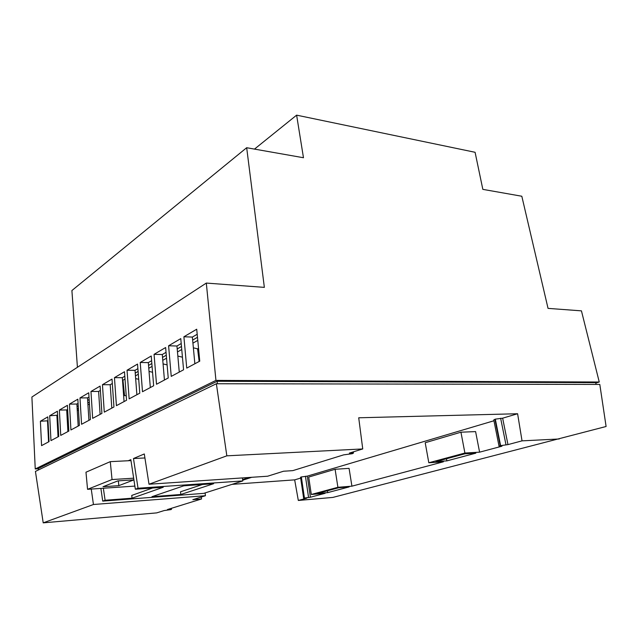 <?xml version="1.0" encoding="UTF-8"?>
<svg xmlns="http://www.w3.org/2000/svg" width="638" height="638" viewBox="0 0 638 638"><rect width="100%" height="100%" fill="white"/><g stroke="black" fill="none" stroke-linecap="round" stroke-linejoin="round"><path stroke-width="0.96" d="M180.841 494.482L213.618 483.716L183.816 485.805L151.956 496.683L180.841 494.482L180.53 491.794L202.429 484.497M201.305 497.01L201.544 498.964L167.459 509.539L171.112 509.571L164.149 510.567L156.669 512.888L43.209 522.849L35.433 471.41L216.37 383.741L599.808 384.435L606.1 426.495L332.853 497.417L298.313 500.455L294.668 479.864L232.025 484.362M205.101 492.927L205.444 495.718L192.851 499.666L201.544 498.964M205.444 495.718L93.443 504.506L43.209 522.849M144.922 457.956L133.478 458.523L144.3 453.961L149.005 484.234L226.833 455.827L216.37 383.741M100.884 488.413L102.726 501.125L105.095 500.256L132.026 498.206L163.224 487.257L135.344 489.218L130.838 459.639L128.222 460.74M300.673 478.085L294.668 479.864M493.956 420.761L307.285 476.123L301.088 477.001L300.562 477.304L303.648 498.326M149.005 484.234L267.617 476.219L283.511 471.235L292.834 470.629L343.683 454.854L352.264 453.714L353.5 453.028L349.361 453.092L362.743 448.937L358.716 417.786L517.601 413.743L502.64 418.185L495.311 419.142L493.788 419.916L499.02 446.145M517.601 413.743L522.036 440.858L507.968 444.606L502.64 418.185M464.903 453.036L460.939 432.197L475.597 431.599L479.593 452.167L464.903 453.036L428.816 462.765L443.362 461.816L351.921 486.172L337.909 487.296L311.296 494.474L325.109 493.318L310.419 497.225L307.285 476.123M507.968 444.606L500.2 445.707L499.044 446.273L501.986 446.201L479.593 452.167M327.422 490.781L327.701 492.624L317.357 493.493L338.69 487.751L349.153 486.914L327.701 492.624M337.909 487.296L335.102 469.281L349.074 468.364L351.921 486.172M446.464 458.77L446.855 460.883L435.969 461.593L464.863 453.825L475.828 453.171L446.855 460.883M310.419 497.225L304.438 498.055L306.711 498.214L298.313 500.455M559.255 438.976L522.036 440.858M38.551 468.786L35.242 468.962L31.9 397.027L206.313 283.073L264.355 287.371L246.675 147.721L71.903 290.537L77.421 367.281M35.242 468.962L215.947 380.4L599.257 382.018L595.788 383.071M596.091 384.427L595.685 382.633L217.127 381.269L38.519 468.396L38.639 469.855M599.257 382.018L581.441 310.858L548.042 308.377L521.82 196.241L482.838 189.366L475.087 152.291L296.622 115.151L254.49 149.101M168.599 345.78L180.769 338.611L183.577 369.793L171.239 376.38L168.599 345.78L176.949 346.011L181.216 343.539M140.216 362.48L151.238 355.996L153.654 385.775L142.497 391.732L140.216 362.48L148.327 362.607L151.621 360.701M114.457 377.64L124.474 371.747L126.555 400.249L116.419 405.656L114.457 377.64L122.329 377.688L124.801 376.253M90.963 391.469L100.11 386.086L101.913 413.408L92.662 418.345L90.963 391.469L98.611 391.437L100.397 390.408M69.454 404.125L77.836 399.189L79.399 425.426L70.93 429.956L69.454 404.125L76.887 404.037L78.083 403.344M49.692 415.761L57.404 411.223L58.752 436.456L50.96 440.619L49.692 415.761L57.611 415.21M215.947 380.4L206.313 283.073M40.393 421.232L47.802 416.869L49.054 441.632L41.574 445.627L40.393 421.232L48.002 420.793M59.366 410.067L67.405 405.329L68.856 431.057L60.738 435.395L59.366 410.067L66.695 409.947L67.636 409.405M79.981 397.937L88.73 392.785L90.405 419.549L81.56 424.278L79.981 397.937L87.518 397.873L88.993 397.019M102.447 384.706L112.009 379.084L113.947 406.98L104.273 412.148L102.447 384.706L110.207 384.714L112.32 383.494M127.034 370.239L137.529 364.059L139.778 393.183L129.147 398.862L127.034 370.239L135.025 370.327L137.888 368.66M154.061 354.337L165.633 347.527L168.233 377.991L156.509 384.251L154.061 354.337L162.283 354.513L166.039 352.336M183.896 336.776L196.719 329.224L199.75 361.156L186.743 368.102L183.896 336.776L192.365 337.071L197.198 334.272M179.262 372.098L176.949 346.011M150.321 387.553L148.327 362.607M124.059 401.581L122.329 377.688M100.11 414.365L98.611 391.437M78.187 426.08L76.887 404.037M58.034 436.839L56.91 415.625M48.568 441.895L47.515 421.072M67.899 431.567L66.695 409.947M88.913 420.346L87.518 397.873M111.809 408.121L110.207 384.714M136.883 394.731L135.025 370.327M164.437 380.017L162.283 354.513M194.861 363.772L192.365 337.071M246.675 147.721L303.473 157.738L296.622 115.151M125.008 379.044L122.528 380.463M217.446 383.741L217.127 381.269M362.743 448.937L226.833 455.827M103.356 488.245L105.095 500.256M135.344 489.218L138.023 488.237L133.478 458.523M93.443 504.506L91.25 489.067M335.102 469.281L308.704 477.065L311.296 494.474M460.939 432.197L425.203 442.724L428.816 462.765M102.726 501.125L203.689 493.373L242.807 480.924L138.023 488.237M242.408 477.918L242.807 480.924M152.578 488.006L131.747 495.423L132.026 498.206M198.585 348.89L197.581 348.858L199.152 361.475M197.78 340.381L192.939 343.14M192.652 340.07L197.485 337.295M198.53 348.332L197.581 348.858L193.37 347.806M181.75 349.504L177.476 351.945M177.204 348.946L181.479 346.49M182.444 357.192L177.835 356.052M166.542 358.173L162.77 360.318M162.523 357.384L166.287 355.222M167.116 364.896L163.073 363.907M152.083 366.403L148.782 368.286M148.55 365.414L151.844 363.524M152.554 372.265L149.029 371.412M138.318 374.243L135.447 375.878M135.232 373.07L138.095 371.42M138.709 379.315L135.647 378.581M89.312 402.147L87.829 402.993M87.669 400.401L89.153 399.555M122.536 380.559L123.006 380.567L124.569 395.664L126.22 395.656M89.472 404.699L87.916 404.332M78.386 408.368L77.182 409.054M77.031 406.518L78.235 405.832M78.506 410.417L77.246 410.13M251.803 477.288L242.711 480.191M130.989 460.604L110.278 461.649L85.978 472.208L87.55 489.322L134.865 486.092M133.661 478.189L112.041 479.545L110.278 461.649M112.041 479.545L87.55 489.322M133.916 479.856L117.894 480.877L103.005 486.722L118.828 485.654L133.924 479.88M118.828 485.654L118.341 480.845M185.475 485.693L183.76 485.829M242.631 479.577L249.514 477.439M351.985 452.948L351.881 452.31M169.756 509.339L169.7 508.845M308.553 497.385L305.427 476.251M304.198 498.126L301.088 477.001M304.438 498.055L301.335 476.929M505.966 444.718L500.639 418.241M500.2 445.707L494.913 419.254M500.599 445.603L495.311 419.142M353.5 453.028L353.316 451.863M171.486 509.347L171.367 508.326"/></g></svg>
